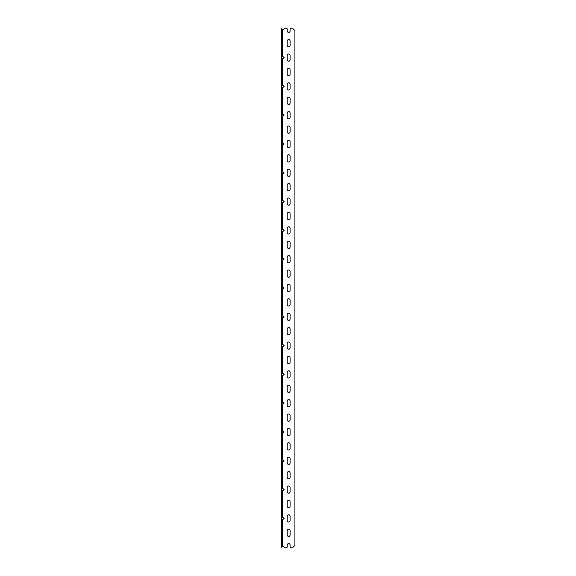 <?xml version="1.0" encoding="UTF-8"?>
<svg xmlns="http://www.w3.org/2000/svg" width="576" height="576" viewBox="0 0 576 576"><rect width="100%" height="100%" fill="white"/><g stroke="black" fill="none" stroke-linecap="round" stroke-linejoin="round"><path stroke-width="0.43" stroke-dasharray="2.88 2.16" d="M281.088 48.6L281.088 37.44L281.088 48.96L281.088 37.44L281.088 48.96L281.635 48.6L281.635 37.8L281.635 48.96L281.088 48.96L281.635 48.96L281.088 48.96L281.635 48.96L281.088 48.96L281.635 48.96L281.635 37.44L281.088 37.44L281.635 37.44L281.635 48.6L281.635 37.44L281.088 37.44L281.635 37.44L281.088 37.44L281.635 37.44L281.635 48.96L281.088 48.96L281.635 48.96L281.635 37.44L281.635 48.6L281.088 48.6M281.088 106.2L281.088 95.04L281.088 106.56L281.088 95.04L281.088 106.56L281.635 106.2L281.635 95.4L281.635 106.56L281.088 106.56L281.635 106.56L281.088 106.56L281.635 106.56L281.088 106.56L281.635 106.56L281.635 95.04L281.088 95.04L281.635 95.04L281.635 106.2L281.635 95.04L281.088 95.04L281.635 95.04L281.088 95.04L281.635 95.04L281.635 106.56L281.088 106.56L281.635 106.56L281.635 95.04L281.635 106.2L281.088 106.2M281.088 163.8L281.088 152.64L281.088 164.16L281.088 152.64L281.088 164.16L281.635 163.8L281.635 153L281.635 164.16L281.088 164.16L281.635 164.16L281.088 164.16L281.635 164.16L281.088 164.16L281.635 164.16L281.635 152.64L281.088 152.64L281.635 152.64L281.635 163.8L281.635 152.64L281.088 152.64L281.635 152.64L281.088 152.64L281.635 152.64L281.635 164.16L281.088 164.16L281.635 164.16L281.635 152.64L281.635 163.8L281.088 163.8M281.088 221.4L281.088 210.24L281.088 221.76L281.088 210.24L281.088 221.76L281.635 221.4L281.635 210.6L281.635 221.76L281.088 221.76L281.635 221.76L281.088 221.76L281.635 221.76L281.088 221.76L281.635 221.76L281.635 210.24L281.088 210.24L281.635 210.24L281.635 221.4L281.635 210.24L281.088 210.24L281.635 210.24L281.088 210.24L281.635 210.24L281.635 221.76L281.088 221.76L281.635 221.76L281.635 210.24L281.635 221.4L281.088 221.4M281.088 279L281.088 267.84L281.088 279.36L281.088 267.84L281.088 279.36L281.635 279L281.635 268.2L281.635 279.36L281.088 279.36L281.635 279.36L281.088 279.36L281.635 279.36L281.088 279.36L281.635 279.36L281.635 267.84L281.088 267.84L281.635 267.84L281.635 279L281.635 267.84L281.088 267.84L281.635 267.84L281.088 267.84L281.635 267.84L281.635 279.36L281.088 279.36L281.635 279.36L281.635 267.84L281.635 279L281.088 279M281.088 336.6L281.088 325.44L281.088 336.96L281.088 325.44L281.088 336.96L281.635 336.6L281.635 325.8L281.635 336.96L281.088 336.96L281.635 336.96L281.088 336.96L281.635 336.96L281.088 336.96L281.635 336.96L281.635 325.44L281.088 325.44L281.635 325.44L281.635 336.6L281.635 325.44L281.088 325.44L281.635 325.44L281.088 325.44L281.635 325.44L281.635 336.96L281.088 336.96L281.635 336.96L281.635 325.44L281.635 336.6L281.088 336.6M281.088 394.2L281.088 383.04L281.088 394.56L281.088 383.04L281.088 394.56L281.635 394.2L281.635 383.4L281.635 394.56L281.088 394.56L281.635 394.56L281.088 394.56L281.635 394.56L281.088 394.56L281.635 394.56L281.635 383.04L281.088 383.04L281.635 383.04L281.635 394.2L281.635 383.04L281.088 383.04L281.635 383.04L281.088 383.04L281.635 383.04L281.635 394.56L281.088 394.56L281.635 394.56L281.635 383.04L281.635 394.2L281.088 394.2M281.088 451.8L281.088 440.64L281.088 452.16L281.088 440.64L281.088 452.16L281.635 451.8L281.635 441L281.635 452.16L281.088 452.16L281.635 452.16L281.088 452.16L281.635 452.16L281.088 452.16L281.635 452.16L281.635 440.64L281.088 440.64L281.635 440.64L281.635 451.8L281.635 440.64L281.088 440.64L281.635 440.64L281.088 440.64L281.635 440.64L281.635 452.16L281.088 452.16L281.635 452.16L281.635 440.64L281.635 451.8L281.088 451.8M281.088 509.4L281.088 498.24L281.088 509.76L281.088 498.24L281.088 509.76L281.635 509.4L281.635 498.6L281.635 509.76L281.088 509.76L281.635 509.76L281.088 509.76L281.635 509.76L281.088 509.76L281.635 509.76L281.635 498.24L281.088 498.24L281.635 498.24L281.635 509.4L281.635 498.24L281.088 498.24L281.635 498.24L281.088 498.24L281.635 498.24L281.635 509.76L281.088 509.76L281.635 509.76L281.635 498.24L281.635 509.4L281.088 509.4M281.088 77.76L281.088 66.24L281.088 77.76L281.088 66.24L281.088 77.76L281.088 66.24L281.088 77.76L281.635 77.76L281.088 77.76L281.635 77.76L281.088 77.76L281.635 77.76L281.635 66.24L281.088 66.24L281.635 66.24L281.088 66.24L281.635 66.24L281.635 77.76L281.088 77.76L281.635 77.76L281.635 66.24L281.088 66.24L281.635 66.24L281.635 77.76L281.088 77.76M281.088 135.36L281.088 123.84L281.088 135.36L281.088 123.84L281.088 135.36L281.088 123.84L281.088 135.36L281.635 135.36L281.088 135.36L281.635 135.36L281.088 135.36L281.635 135.36L281.635 123.84L281.088 123.84L281.635 123.84L281.088 123.84L281.635 123.84L281.635 135.36L281.088 135.36L281.635 135.36L281.635 123.84L281.088 123.84L281.635 123.84L281.635 135.36L281.088 135.36M281.088 192.96L281.088 181.44L281.088 192.96L281.088 181.44L281.088 192.96L281.088 181.44L281.088 192.96L281.635 192.96L281.088 192.96L281.635 192.96L281.088 192.96L281.635 192.96L281.635 181.44L281.088 181.44L281.635 181.44L281.088 181.44L281.635 181.44L281.635 192.96L281.088 192.96L281.635 192.96L281.635 181.44L281.088 181.44L281.635 181.44L281.635 192.96L281.088 192.96M281.088 250.56L281.088 239.04L281.088 250.56L281.088 239.04L281.088 250.56L281.088 239.04L281.088 250.56L281.635 250.56L281.088 250.56L281.635 250.56L281.088 250.56L281.635 250.56L281.635 239.04L281.088 239.04L281.635 239.04L281.088 239.04L281.635 239.04L281.635 250.56L281.088 250.56L281.635 250.56L281.635 239.04L281.088 239.04L281.635 239.04L281.635 250.56L281.088 250.56M281.088 308.16L281.088 296.64L281.088 308.16L281.088 296.64L281.088 308.16L281.088 296.64L281.088 308.16L281.635 308.16L281.088 308.16L281.635 308.16L281.088 308.16L281.635 308.16L281.635 296.64L281.088 296.64L281.635 296.64L281.088 296.64L281.635 296.64L281.635 308.16L281.088 308.16L281.635 308.16L281.635 296.64L281.088 296.64L281.635 296.64L281.635 308.16L281.088 308.16M281.088 365.76L281.088 354.24L281.088 365.76L281.088 354.24L281.088 365.76L281.088 354.24L281.088 365.76L281.635 365.76L281.088 365.76L281.635 365.76L281.088 365.76L281.635 365.76L281.635 354.24L281.088 354.24L281.635 354.24L281.088 354.24L281.635 354.24L281.635 365.76L281.088 365.76L281.635 365.76L281.635 354.24L281.088 354.24L281.635 354.24L281.635 365.76L281.088 365.76M281.088 423.36L281.088 411.84L281.088 423.36L281.088 411.84L281.088 423.36L281.088 411.84L281.088 423.36L281.635 423.36L281.088 423.36L281.635 423.36L281.088 423.36L281.635 423.36L281.635 411.84L281.088 411.84L281.635 411.84L281.088 411.84L281.635 411.84L281.635 423.36L281.088 423.36L281.635 423.36L281.635 411.84L281.088 411.84L281.635 411.84L281.635 423.36L281.088 423.36M281.088 480.96L281.088 469.44L281.088 480.96L281.088 469.44L281.088 480.96L281.088 469.44L281.088 480.96L281.635 480.96L281.088 480.96L281.635 480.96L281.088 480.96L281.635 480.96L281.635 469.44L281.088 469.44L281.635 469.44L281.088 469.44L281.635 469.44L281.635 480.96L281.088 480.96L281.635 480.96L281.635 469.44L281.088 469.44L281.635 469.44L281.635 480.96L281.088 480.96M281.088 538.2L281.088 527.04L281.088 538.56L281.088 527.04L281.088 538.56L281.635 538.2L281.635 527.4L281.635 538.56L281.088 538.56L281.635 538.56L281.088 538.56L281.635 538.56L281.088 538.56L281.635 538.56L281.635 527.04L281.088 527.04L281.635 527.04L281.635 538.2L281.635 527.04L281.088 527.04L281.635 527.04L281.088 527.04L281.635 527.04L281.635 538.56L281.088 538.56L281.635 538.56L281.635 527.04L281.635 538.2L281.088 538.2M281.088 518.4L281.088 547.2L281.088 545.04L281.088 547.2L281.088 545.04L281.088 547.2L281.088 545.04L281.088 547.2L281.635 547.2L281.088 547.2L281.635 547.2L281.635 546.48L283.392 546.48L284.112 547.2L287.215 547.2L287.215 545.04A1.44 1.44 0 0 1 288.655 543.6A1.44 1.44 0 0 1 290.095 545.04L290.095 547.2L293.112 547.2L294.912 545.4L294.912 30.6L293.112 28.8L290.095 28.8L290.095 30.96A1.44 1.44 0 0 1 288.655 32.4A1.44 1.44 0 0 1 287.215 30.96L287.215 28.8L284.112 28.8L283.392 29.52L282.355 29.52L282.355 56.88L281.088 56.88L281.088 59.76L281.088 55.44L281.088 518.4L281.635 518.4L281.088 518.4L281.635 518.4L281.635 516.24L281.088 516.24L281.635 516.24L281.088 516.24L281.635 516.24L281.635 518.4L281.088 518.4L281.635 518.4L281.635 520.56L281.088 520.56L281.635 520.56L281.635 518.4L281.635 520.56L281.088 520.56L281.635 520.56L281.635 518.4L281.088 518.4L281.635 518.4L281.635 516.24L281.635 518.4L281.635 516.24L281.088 516.24L281.635 516.24L281.635 520.56L281.088 520.56L281.635 520.56L281.635 518.4L281.635 519.12L283.392 519.12L284.112 518.4L283.392 517.68L281.088 517.68L281.635 517.68L281.635 518.4M282.355 29.52L281.088 29.52L281.635 29.52L281.635 28.8L281.635 30.96L281.635 28.8L281.635 30.96L281.635 28.8L281.088 28.8L281.635 28.8L281.635 30.96L281.635 28.8L281.088 28.8L281.635 28.8L281.088 28.8L281.635 28.8L281.088 28.8L281.088 56.88L281.635 56.88L281.635 57.6L281.088 57.6L281.635 57.6L281.635 55.44L281.088 55.44L281.635 55.44L281.088 55.44L281.635 55.44L281.635 57.6L281.088 57.6L281.635 57.6L281.635 59.76L281.088 59.76L281.635 59.76L281.635 57.6L281.088 57.6L281.635 57.6L281.635 59.76L281.088 59.76L281.635 59.76L281.635 55.44L281.635 57.6L281.635 55.44L281.088 55.44L281.635 55.44L281.635 57.6L281.088 57.6M281.635 527.04L281.088 527.04L281.635 527.04M281.635 469.8L281.635 480.96L281.635 469.44L281.088 469.44L281.635 469.8M281.635 412.2L281.635 423.36L281.635 411.84L281.088 411.84L281.635 412.2M281.635 354.6L281.635 365.76L281.635 354.24L281.088 354.24L281.635 354.6M281.635 297L281.635 308.16L281.635 296.64L281.088 296.64L281.635 297M281.635 239.4L281.635 250.56L281.635 239.04L281.088 239.04L281.635 239.4M281.635 181.8L281.635 192.96L281.635 181.44L281.088 181.44L281.635 181.8M281.635 124.2L281.635 135.36L281.635 123.84L281.088 123.84L281.635 124.2M281.635 66.6L281.635 77.76L281.635 66.24L281.088 66.24L281.635 66.6M281.635 498.24L281.088 498.24L281.635 498.24M281.635 440.64L281.088 440.64L281.635 440.64M281.635 383.04L281.088 383.04L281.635 383.04M281.635 325.44L281.088 325.44L281.635 325.44M281.635 267.84L281.088 267.84L281.635 267.84M281.635 210.24L281.088 210.24L281.635 210.24M281.635 152.64L281.088 152.64L281.635 152.64M281.635 95.04L281.088 95.04L281.635 95.04M281.635 37.44L281.088 37.44L281.635 37.44M281.088 491.76L281.635 491.76L281.088 491.76L281.635 491.76L281.635 489.6L281.088 489.6L281.635 489.6L281.635 487.44L281.088 487.44L281.635 487.44L281.088 487.44L281.635 487.44L281.635 489.6L281.088 489.6L281.635 489.6L281.635 491.76L281.088 491.76L281.635 491.76L281.635 489.6L281.088 489.6L281.635 489.6L281.635 491.76L281.088 491.76L281.635 491.76L281.635 487.44L281.635 489.6L281.635 487.44L281.088 487.44L281.635 487.44L281.635 489.6L281.088 489.6M281.088 462.96L281.635 462.96L281.088 462.96L281.635 462.96L281.635 460.8L281.088 460.8L281.635 460.8L281.635 458.64L281.088 458.64L281.635 458.64L281.088 458.64L281.635 458.64L281.635 460.8L281.088 460.8L281.635 460.8L281.635 462.96L281.088 462.96L281.635 462.96L281.635 460.8L281.088 460.8L281.635 460.8L281.635 462.96L281.088 462.96L281.635 462.96L281.635 458.64L281.635 460.8L281.635 458.64L281.088 458.64L281.635 458.64L281.635 460.8L281.088 460.8M281.088 434.16L281.635 434.16L281.088 434.16L281.635 434.16L281.635 432L281.088 432L281.635 432L281.635 429.84L281.088 429.84L281.635 429.84L281.088 429.84L281.635 429.84L281.635 432L281.088 432L281.635 432L281.635 434.16L281.088 434.16L281.635 434.16L281.635 432L281.088 432L281.635 432L281.635 434.16L281.088 434.16L281.635 434.16L281.635 429.84L281.635 432L281.635 429.84L281.088 429.84L281.635 429.84L281.635 432L281.088 432M281.088 405.36L281.635 405.36L281.088 405.36L281.635 405.36L281.635 403.2L281.088 403.2L281.635 403.2L281.635 401.04L281.088 401.04L281.635 401.04L281.088 401.04L281.635 401.04L281.635 403.2L281.088 403.2L281.635 403.2L281.635 405.36L281.088 405.36L281.635 405.36L281.635 403.2L281.088 403.2L281.635 403.2L281.635 405.36L281.088 405.36L281.635 405.36L281.635 401.04L281.635 403.2L281.635 401.04L281.088 401.04L281.635 401.04L281.635 403.2L281.088 403.2M281.088 376.56L281.635 376.56L281.088 376.56L281.635 376.56L281.635 374.4L281.088 374.4L281.635 374.4L281.635 372.24L281.088 372.24L281.635 372.24L281.088 372.24L281.635 372.24L281.635 374.4L281.088 374.4L281.635 374.4L281.635 376.56L281.088 376.56L281.635 376.56L281.635 374.4L281.088 374.4L281.635 374.4L281.635 376.56L281.088 376.56L281.635 376.56L281.635 372.24L281.635 374.4L281.635 372.24L281.088 372.24L281.635 372.24L281.635 374.4L281.088 374.4M281.088 347.76L281.635 347.76L281.088 347.76L281.635 347.76L281.635 345.6L281.088 345.6L281.635 345.6L281.635 343.44L281.088 343.44L281.635 343.44L281.088 343.44L281.635 343.44L281.635 345.6L281.088 345.6L281.635 345.6L281.635 347.76L281.088 347.76L281.635 347.76L281.635 345.6L281.088 345.6L281.635 345.6L281.635 347.76L281.088 347.76L281.635 347.76L281.635 343.44L281.635 345.6L281.635 343.44L281.088 343.44L281.635 343.44L281.635 345.6L281.088 345.6M281.088 318.96L281.635 318.96L281.088 318.96L281.635 318.96L281.635 316.8L281.088 316.8L281.635 316.8L281.635 314.64L281.088 314.64L281.635 314.64L281.088 314.64L281.635 314.64L281.635 316.8L281.088 316.8L281.635 316.8L281.635 318.96L281.088 318.96L281.635 318.96L281.635 316.8L281.088 316.8L281.635 316.8L281.635 318.96L281.088 318.96L281.635 318.96L281.635 314.64L281.635 316.8L281.635 314.64L281.088 314.64L281.635 314.64L281.635 316.8L281.088 316.8M281.088 290.16L281.635 290.16L281.088 290.16L281.635 290.16L281.635 288L281.088 288L281.635 288L281.635 285.84L281.088 285.84L281.635 285.84L281.088 285.84L281.635 285.84L281.635 288L281.088 288L281.635 288L281.635 290.16L281.088 290.16L281.635 290.16L281.635 288L281.088 288L281.635 288L281.635 290.16L281.088 290.16L281.635 290.16L281.635 285.84L281.635 288L281.635 285.84L281.088 285.84L281.635 285.84L281.635 288L281.088 288M281.088 261.36L281.635 261.36L281.088 261.36L281.635 261.36L281.635 259.2L281.088 259.2L281.635 259.2L281.635 257.04L281.088 257.04L281.635 257.04L281.088 257.04L281.635 257.04L281.635 259.2L281.088 259.2L281.635 259.2L281.635 261.36L281.088 261.36L281.635 261.36L281.635 259.2L281.088 259.2L281.635 259.2L281.635 261.36L281.088 261.36L281.635 261.36L281.635 257.04L281.635 259.2L281.635 257.04L281.088 257.04L281.635 257.04L281.635 259.2L281.088 259.2M281.088 232.56L281.635 232.56L281.088 232.56L281.635 232.56L281.635 230.4L281.088 230.4L281.635 230.4L281.635 228.24L281.088 228.24L281.635 228.24L281.088 228.24L281.635 228.24L281.635 230.4L281.088 230.4L281.635 230.4L281.635 232.56L281.088 232.56L281.635 232.56L281.635 230.4L281.088 230.4L281.635 230.4L281.635 232.56L281.088 232.56L281.635 232.56L281.635 228.24L281.635 230.4L281.635 228.24L281.088 228.24L281.635 228.24L281.635 230.4L281.088 230.4M281.088 203.76L281.635 203.76L281.088 203.76L281.635 203.76L281.635 201.6L281.088 201.6L281.635 201.6L281.635 199.44L281.088 199.44L281.635 199.44L281.088 199.44L281.635 199.44L281.635 201.6L281.088 201.6L281.635 201.6L281.635 203.76L281.088 203.76L281.635 203.76L281.635 201.6L281.088 201.6L281.635 201.6L281.635 203.76L281.088 203.76L281.635 203.76L281.635 199.44L281.635 201.6L281.635 199.44L281.088 199.44L281.635 199.44L281.635 201.6L281.088 201.6M281.088 174.96L281.635 174.96L281.088 174.96L281.635 174.96L281.635 172.8L281.088 172.8L281.635 172.8L281.635 170.64L281.088 170.64L281.635 170.64L281.088 170.64L281.635 170.64L281.635 172.8L281.088 172.8L281.635 172.8L281.635 174.96L281.088 174.96L281.635 174.96L281.635 172.8L281.088 172.8L281.635 172.8L281.635 174.96L281.088 174.96L281.635 174.96L281.635 170.64L281.635 172.8L281.635 170.64L281.088 170.64L281.635 170.64L281.635 172.8L281.088 172.8M281.088 146.16L281.635 146.16L281.088 146.16L281.635 146.16L281.635 144L281.088 144L281.635 144L281.635 141.84L281.088 141.84L281.635 141.84L281.088 141.84L281.635 141.84L281.635 144L281.088 144L281.635 144L281.635 146.16L281.088 146.16L281.635 146.16L281.635 144L281.088 144L281.635 144L281.635 146.16L281.088 146.16L281.635 146.16L281.635 141.84L281.635 144L281.635 141.84L281.088 141.84L281.635 141.84L281.635 144L281.088 144M281.088 117.36L281.635 117.36L281.088 117.36L281.635 117.36L281.635 115.2L281.088 115.2L281.635 115.2L281.635 113.04L281.088 113.04L281.635 113.04L281.088 113.04L281.635 113.04L281.635 115.2L281.088 115.2L281.635 115.2L281.635 117.36L281.088 117.36L281.635 117.36L281.635 115.2L281.088 115.2L281.635 115.2L281.635 117.36L281.088 117.36L281.635 117.36L281.635 113.04L281.635 115.2L281.635 113.04L281.088 113.04L281.635 113.04L281.635 115.2L281.088 115.2M281.088 88.56L281.635 88.56L281.088 88.56L281.635 88.56L281.635 86.4L281.088 86.4L281.635 86.4L281.635 84.24L281.088 84.24L281.635 84.24L281.088 84.24L281.635 84.24L281.635 86.4L281.088 86.4L281.635 86.4L281.635 88.56L281.088 88.56L281.635 88.56L281.635 86.4L281.088 86.4L281.635 86.4L281.635 88.56L281.088 88.56L281.635 88.56L281.635 84.24L281.635 86.4L281.635 84.24L281.088 84.24L281.635 84.24L281.635 86.4L281.088 86.4M281.635 489.6L281.635 490.32L283.392 490.32L284.112 489.6L283.392 488.88L281.088 488.88L281.635 488.88L281.635 491.76M281.635 460.8L281.635 461.52L283.392 461.52L284.112 460.8L283.392 460.08L281.088 460.08L281.635 460.08L281.635 462.96M281.635 432L281.635 432.72L283.392 432.72L284.112 432L283.392 431.28L281.088 431.28L281.635 431.28L281.635 434.16M281.635 403.2L281.635 403.92L283.392 403.92L284.112 403.2L283.392 402.48L281.088 402.48L281.635 402.48L281.635 405.36M281.635 374.4L281.635 375.12L283.392 375.12L284.112 374.4L283.392 373.68L281.088 373.68L281.635 373.68L281.635 376.56M281.635 345.6L281.635 346.32L283.392 346.32L284.112 345.6L283.392 344.88L281.088 344.88L281.635 344.88L281.635 347.76M281.635 316.8L281.635 317.52L283.392 317.52L284.112 316.8L283.392 316.08L281.088 316.08L281.635 316.08L281.635 318.96M281.635 288L281.635 288.72L283.392 288.72L284.112 288L283.392 287.28L281.088 287.28L281.635 287.28L281.635 290.16M281.635 259.2L281.635 259.92L283.392 259.92L284.112 259.2L283.392 258.48L281.088 258.48L281.635 258.48L281.635 261.36M281.635 230.4L281.635 231.12L283.392 231.12L284.112 230.4L283.392 229.68L281.088 229.68L281.635 229.68L281.635 232.56M281.635 201.6L281.635 202.32L283.392 202.32L284.112 201.6L283.392 200.88L281.088 200.88L281.635 200.88L281.635 203.76M281.635 172.8L281.635 173.52L283.392 173.52L284.112 172.8L283.392 172.08L281.088 172.08L281.635 172.08L281.635 174.96M281.635 144L281.635 144.72L283.392 144.72L284.112 144L283.392 143.28L281.088 143.28L281.635 143.28L281.635 146.16M281.635 115.2L281.635 115.92L283.392 115.92L284.112 115.2L283.392 114.48L281.088 114.48L281.635 114.48L281.635 117.36M281.635 86.4L281.635 87.12L283.392 87.12L284.112 86.4L283.392 85.68L281.088 85.68L281.635 85.68L281.635 88.56M281.635 57.6L281.635 59.76L281.088 59.76L281.635 59.76L281.635 57.6L281.635 58.32L281.088 58.32L283.392 58.32L284.112 57.6L283.392 56.88L282.355 56.88M281.088 545.04L281.635 545.04L281.088 545.04L281.635 545.04L281.635 547.2L281.635 545.04L281.088 545.04L281.635 545.04L281.635 547.2L281.088 547.2L281.635 547.2L281.635 545.04L281.088 545.04L281.635 545.04L281.635 547.2L281.088 547.2L281.635 547.2L281.635 545.04M281.635 30.96L281.088 30.96M281.635 55.44L281.088 55.44M281.635 59.76L281.088 59.76M281.635 84.24L281.088 84.24M281.635 113.04L281.088 113.04M281.635 141.84L281.088 141.84M281.635 170.64L281.088 170.64M281.635 199.44L281.088 199.44M281.635 228.24L281.088 228.24M281.635 257.04L281.088 257.04M281.635 285.84L281.088 285.84M281.635 314.64L281.088 314.64M281.635 343.44L281.088 343.44M281.635 372.24L281.088 372.24M281.635 401.04L281.088 401.04M281.635 429.84L281.088 429.84M281.635 458.64L281.088 458.64M281.635 487.44L281.088 487.44M281.635 516.24L281.088 516.24M281.635 520.56L281.088 520.56M281.635 546.48L281.635 519.12M281.635 517.68L281.635 490.32M281.635 488.88L281.635 461.52M281.635 460.08L281.635 432.72M281.635 431.28L281.635 403.92M281.635 402.48L281.635 375.12M281.635 373.68L281.635 346.32M281.635 344.88L281.635 317.52M281.635 316.08L281.635 288.72M281.635 287.28L281.635 259.92M281.635 258.48L281.635 231.12M281.635 229.68L281.635 202.32M281.635 200.88L281.635 173.52M281.635 172.08L281.635 144.72M281.635 143.28L281.635 115.92M281.635 114.48L281.635 87.12M281.635 85.68L281.635 58.32M281.635 56.88L281.635 29.52M287.215 41.04L287.215 45.36A1.44 1.44 0 0 0 288.655 46.8A1.44 1.44 0 0 0 290.095 45.36L290.095 41.04A1.44 1.44 0 0 0 288.655 39.6A1.44 1.44 0 0 0 287.215 41.04M287.215 69.84L287.215 74.16A1.44 1.44 0 0 0 288.655 75.6A1.44 1.44 0 0 0 290.095 74.16L290.095 69.84A1.44 1.44 0 0 0 288.655 68.4A1.44 1.44 0 0 0 287.215 69.84M287.215 98.64L287.215 102.96A1.44 1.44 0 0 0 288.655 104.4A1.44 1.44 0 0 0 290.095 102.96L290.095 98.64A1.44 1.44 0 0 0 288.655 97.2A1.44 1.44 0 0 0 287.215 98.64M287.215 127.44L287.215 131.76A1.44 1.44 0 0 0 288.655 133.2A1.44 1.44 0 0 0 290.095 131.76L290.095 127.44A1.44 1.44 0 0 0 288.655 126A1.44 1.44 0 0 0 287.215 127.44M287.215 156.24L287.215 160.56A1.44 1.44 0 0 0 288.655 162A1.44 1.44 0 0 0 290.095 160.56L290.095 156.24A1.44 1.44 0 0 0 288.655 154.8A1.44 1.44 0 0 0 287.215 156.24M287.215 185.04L287.215 189.36A1.44 1.44 0 0 0 288.655 190.8A1.44 1.44 0 0 0 290.095 189.36L290.095 185.04A1.44 1.44 0 0 0 288.655 183.6A1.44 1.44 0 0 0 287.215 185.04M287.215 213.84L287.215 218.16A1.44 1.44 0 0 0 288.655 219.6A1.44 1.44 0 0 0 290.095 218.16L290.095 213.84A1.44 1.44 0 0 0 288.655 212.4A1.44 1.44 0 0 0 287.215 213.84M287.215 242.64L287.215 246.96A1.44 1.44 0 0 0 288.655 248.4A1.44 1.44 0 0 0 290.095 246.96L290.095 242.64A1.44 1.44 0 0 0 288.655 241.2A1.44 1.44 0 0 0 287.215 242.64M287.215 271.44L287.215 275.76A1.44 1.44 0 0 0 288.655 277.2A1.44 1.44 0 0 0 290.095 275.76L290.095 271.44A1.44 1.44 0 0 0 288.655 270A1.44 1.44 0 0 0 287.215 271.44M287.215 300.24L287.215 304.56A1.44 1.44 0 0 0 288.655 306A1.44 1.44 0 0 0 290.095 304.56L290.095 300.24A1.44 1.44 0 0 0 288.655 298.8A1.44 1.44 0 0 0 287.215 300.24M287.215 329.04L287.215 333.36A1.44 1.44 0 0 0 288.655 334.8A1.44 1.44 0 0 0 290.095 333.36L290.095 329.04A1.44 1.44 0 0 0 288.655 327.6A1.44 1.44 0 0 0 287.215 329.04M287.215 357.84L287.215 362.16A1.44 1.44 0 0 0 288.655 363.6A1.44 1.44 0 0 0 290.095 362.16L290.095 357.84A1.44 1.44 0 0 0 288.655 356.4A1.44 1.44 0 0 0 287.215 357.84M287.215 386.64L287.215 390.96A1.44 1.44 0 0 0 288.655 392.4A1.44 1.44 0 0 0 290.095 390.96L290.095 386.64A1.44 1.44 0 0 0 288.655 385.2A1.44 1.44 0 0 0 287.215 386.64M287.215 415.44L287.215 419.76A1.44 1.44 0 0 0 288.655 421.2A1.44 1.44 0 0 0 290.095 419.76L290.095 415.44A1.44 1.44 0 0 0 288.655 414A1.44 1.44 0 0 0 287.215 415.44M287.215 444.24L287.215 448.56A1.44 1.44 0 0 0 288.655 450A1.44 1.44 0 0 0 290.095 448.56L290.095 444.24A1.44 1.44 0 0 0 288.655 442.8A1.44 1.44 0 0 0 287.215 444.24M287.215 473.04L287.215 477.36A1.44 1.44 0 0 0 288.655 478.8A1.44 1.44 0 0 0 290.095 477.36L290.095 473.04A1.44 1.44 0 0 0 288.655 471.6A1.44 1.44 0 0 0 287.215 473.04M287.215 501.84L287.215 506.16A1.44 1.44 0 0 0 288.655 507.6A1.44 1.44 0 0 0 290.095 506.16L290.095 501.84A1.44 1.44 0 0 0 288.655 500.4A1.44 1.44 0 0 0 287.215 501.84M287.215 530.64L287.215 534.96A1.44 1.44 0 0 0 288.655 536.4A1.44 1.44 0 0 0 290.095 534.96L290.095 530.64A1.44 1.44 0 0 0 288.655 529.2A1.44 1.44 0 0 0 287.215 530.64M287.215 516.24L287.215 520.56A1.44 1.44 0 0 0 288.655 522A1.44 1.44 0 0 0 290.095 520.56L290.095 516.24A1.44 1.44 0 0 0 288.655 514.8A1.44 1.44 0 0 0 287.215 516.24M287.215 487.44L287.215 491.76A1.44 1.44 0 0 0 288.655 493.2A1.44 1.44 0 0 0 290.095 491.76L290.095 487.44A1.44 1.44 0 0 0 288.655 486A1.44 1.44 0 0 0 287.215 487.44M287.215 458.64L287.215 462.96A1.44 1.44 0 0 0 288.655 464.4A1.44 1.44 0 0 0 290.095 462.96L290.095 458.64A1.44 1.44 0 0 0 288.655 457.2A1.44 1.44 0 0 0 287.215 458.64M287.215 429.84L287.215 434.16A1.44 1.44 0 0 0 288.655 435.6A1.44 1.44 0 0 0 290.095 434.16L290.095 429.84A1.44 1.44 0 0 0 288.655 428.4A1.44 1.44 0 0 0 287.215 429.84M287.215 401.04L287.215 405.36A1.44 1.44 0 0 0 288.655 406.8A1.44 1.44 0 0 0 290.095 405.36L290.095 401.04A1.44 1.44 0 0 0 288.655 399.6A1.44 1.44 0 0 0 287.215 401.04M287.215 372.24L287.215 376.56A1.44 1.44 0 0 0 288.655 378A1.44 1.44 0 0 0 290.095 376.56L290.095 372.24A1.44 1.44 0 0 0 288.655 370.8A1.44 1.44 0 0 0 287.215 372.24M287.215 343.44L287.215 347.76A1.44 1.44 0 0 0 288.655 349.2A1.44 1.44 0 0 0 290.095 347.76L290.095 343.44A1.44 1.44 0 0 0 288.655 342A1.44 1.44 0 0 0 287.215 343.44M287.215 314.64L287.215 318.96A1.44 1.44 0 0 0 288.655 320.4A1.44 1.44 0 0 0 290.095 318.96L290.095 314.64A1.44 1.44 0 0 0 288.655 313.2A1.44 1.44 0 0 0 287.215 314.64M287.215 285.84L287.215 290.16A1.44 1.44 0 0 0 288.655 291.6A1.44 1.44 0 0 0 290.095 290.16L290.095 285.84A1.44 1.44 0 0 0 288.655 284.4A1.44 1.44 0 0 0 287.215 285.84M287.215 257.04L287.215 261.36A1.44 1.44 0 0 0 288.655 262.8A1.44 1.44 0 0 0 290.095 261.36L290.095 257.04A1.44 1.44 0 0 0 288.655 255.6A1.44 1.44 0 0 0 287.215 257.04M287.215 228.24L287.215 232.56A1.44 1.44 0 0 0 288.655 234A1.44 1.44 0 0 0 290.095 232.56L290.095 228.24A1.44 1.44 0 0 0 288.655 226.8A1.44 1.44 0 0 0 287.215 228.24M287.215 199.44L287.215 203.76A1.44 1.44 0 0 0 288.655 205.2A1.44 1.44 0 0 0 290.095 203.76L290.095 199.44A1.44 1.44 0 0 0 288.655 198A1.44 1.44 0 0 0 287.215 199.44M287.215 170.64L287.215 174.96A1.44 1.44 0 0 0 288.655 176.4A1.44 1.44 0 0 0 290.095 174.96L290.095 170.64A1.44 1.44 0 0 0 288.655 169.2A1.44 1.44 0 0 0 287.215 170.64M287.215 141.84L287.215 146.16A1.44 1.44 0 0 0 288.655 147.6A1.44 1.44 0 0 0 290.095 146.16L290.095 141.84A1.44 1.44 0 0 0 288.655 140.4A1.44 1.44 0 0 0 287.215 141.84M287.215 113.04L287.215 117.36A1.44 1.44 0 0 0 288.655 118.8A1.44 1.44 0 0 0 290.095 117.36L290.095 113.04A1.44 1.44 0 0 0 288.655 111.6A1.44 1.44 0 0 0 287.215 113.04M287.215 84.24L287.215 88.56A1.44 1.44 0 0 0 288.655 90A1.44 1.44 0 0 0 290.095 88.56L290.095 84.24A1.44 1.44 0 0 0 288.655 82.8A1.44 1.44 0 0 0 287.215 84.24M287.215 55.44L287.215 59.76A1.44 1.44 0 0 0 288.655 61.2A1.44 1.44 0 0 0 290.095 59.76L290.095 55.44A1.44 1.44 0 0 0 288.655 54A1.44 1.44 0 0 0 287.215 55.44M281.088 37.8L281.635 37.8L281.088 37.8M281.088 95.4L281.635 95.4L281.088 95.4M281.088 153L281.635 153L281.088 153M281.088 210.6L281.635 210.6L281.088 210.6M281.088 268.2L281.635 268.2L281.088 268.2M281.088 325.8L281.635 325.8L281.088 325.8M281.088 383.4L281.635 383.4L281.088 383.4M281.088 441L281.635 441L281.088 441M281.088 498.6L281.635 498.6L281.088 498.6M281.635 77.4L281.088 77.4L281.635 77.4M281.635 135L281.088 135L281.635 135M281.635 192.6L281.088 192.6L281.635 192.6M281.635 250.2L281.088 250.2L281.635 250.2M281.635 307.8L281.088 307.8L281.635 307.8M281.635 365.4L281.088 365.4L281.635 365.4M281.635 423L281.088 423L281.635 423M281.635 480.6L281.088 480.6L281.635 480.6M281.088 527.4L281.635 527.4L281.088 527.4M282.355 519.12L282.355 546.48M282.355 490.32L282.355 517.68M282.355 461.52L282.355 488.88M282.355 432.72L282.355 460.08M282.355 403.92L282.355 431.28M282.355 375.12L282.355 402.48M282.355 346.32L282.355 373.68M282.355 317.52L282.355 344.88M282.355 288.72L282.355 316.08M282.355 259.92L282.355 287.28M282.355 231.12L282.355 258.48M282.355 202.32L282.355 229.68M282.355 173.52L282.355 200.88M282.355 144.72L282.355 172.08M282.355 115.92L282.355 143.28M282.355 87.12L282.355 114.48M282.355 58.32L282.355 85.68"/><path stroke-width="0.86" d="M281.088 543.6L281.635 543.6L281.635 547.2L281.088 547.2L281.088 28.8L281.635 28.8L281.635 30.24L281.088 30.24M281.635 546.48L283.392 546.48L284.112 547.2L287.215 547.2L287.215 545.04A1.44 1.44 0 0 1 288.655 543.6A1.44 1.44 0 0 1 290.095 545.04L290.095 547.2L293.112 547.2L294.912 545.4L294.912 30.6L293.112 28.8L290.095 28.8L290.095 30.96A1.44 1.44 0 0 1 288.655 32.4A1.44 1.44 0 0 1 287.215 30.96L287.215 28.8L284.112 28.8L283.392 29.52L282.355 29.52L282.355 56.88L281.635 56.88M281.635 519.12L283.392 519.12L284.112 518.4L283.392 517.68L281.635 517.68M281.635 490.32L283.392 490.32L284.112 489.6L283.392 488.88L281.635 488.88M281.635 461.52L283.392 461.52L284.112 460.8L283.392 460.08L281.635 460.08M281.635 432.72L283.392 432.72L284.112 432L283.392 431.28L281.635 431.28M281.635 403.92L283.392 403.92L284.112 403.2L283.392 402.48L281.635 402.48M281.635 375.12L283.392 375.12L284.112 374.4L283.392 373.68L281.635 373.68M281.635 346.32L283.392 346.32L284.112 345.6L283.392 344.88L281.635 344.88M281.635 317.52L283.392 317.52L284.112 316.8L283.392 316.08L281.635 316.08M281.635 288.72L283.392 288.72L284.112 288L283.392 287.28L281.635 287.28M281.635 259.92L283.392 259.92L284.112 259.2L283.392 258.48L281.635 258.48M281.635 231.12L283.392 231.12L284.112 230.4L283.392 229.68L281.635 229.68M281.635 202.32L283.392 202.32L284.112 201.6L283.392 200.88L281.635 200.88M281.635 173.52L283.392 173.52L284.112 172.8L283.392 172.08L281.635 172.08M281.635 144.72L283.392 144.72L284.112 144L283.392 143.28L281.635 143.28M281.635 115.92L283.392 115.92L284.112 115.2L283.392 114.48L281.635 114.48M281.635 87.12L283.392 87.12L284.112 86.4L283.392 85.68L281.635 85.68M281.635 58.32L283.392 58.32L284.112 57.6L283.392 56.88L282.355 56.88M281.635 29.52L282.355 29.52M281.635 30.24L281.635 30.96L281.088 30.96M281.635 30.96L281.635 32.4L281.088 32.4M281.088 54L281.635 54L281.635 32.4M281.635 54L281.635 55.44L281.088 55.44M281.635 55.44L281.635 56.16L281.088 56.16M281.635 56.16L281.635 57.6L281.088 57.6M281.635 57.6L281.635 59.04L281.088 59.04M281.635 59.04L281.635 59.76L281.088 59.76M281.635 59.76L281.635 61.2L281.088 61.2M281.088 82.8L281.635 82.8L281.635 61.2M281.635 82.8L281.635 84.24L281.088 84.24M281.635 84.24L281.635 84.96L281.088 84.96M281.635 84.96L281.635 86.4L281.088 86.4M281.635 86.4L281.635 87.84L281.088 87.84M281.635 87.84L281.635 88.56L281.088 88.56M281.635 88.56L281.635 90L281.088 90M281.088 111.6L281.635 111.6L281.635 90M281.635 111.6L281.635 113.04L281.088 113.04M281.635 113.04L281.635 113.76L281.088 113.76M281.635 113.76L281.635 115.2L281.088 115.2M281.635 115.2L281.635 116.64L281.088 116.64M281.635 116.64L281.635 117.36L281.088 117.36M281.635 117.36L281.635 118.8L281.088 118.8M281.088 140.4L281.635 140.4L281.635 118.8M281.635 140.4L281.635 141.84L281.088 141.84M281.635 141.84L281.635 142.56L281.088 142.56M281.635 142.56L281.635 144L281.088 144M281.635 144L281.635 145.44L281.088 145.44M281.635 145.44L281.635 146.16L281.088 146.16M281.635 146.16L281.635 147.6L281.088 147.6M281.088 169.2L281.635 169.2L281.635 147.6M281.635 169.2L281.635 170.64L281.088 170.64M281.635 170.64L281.635 171.36L281.088 171.36M281.635 171.36L281.635 172.8L281.088 172.8M281.635 172.8L281.635 174.24L281.088 174.24M281.635 174.24L281.635 174.96L281.088 174.96M281.635 174.96L281.635 176.4L281.088 176.4M281.088 198L281.635 198L281.635 176.4M281.635 198L281.635 199.44L281.088 199.44M281.635 199.44L281.635 200.16L281.088 200.16M281.635 200.16L281.635 201.6L281.088 201.6M281.635 201.6L281.635 203.04L281.088 203.04M281.635 203.04L281.635 203.76L281.088 203.76M281.635 203.76L281.635 205.2L281.088 205.2M281.088 226.8L281.635 226.8L281.635 205.2M281.635 226.8L281.635 228.24L281.088 228.24M281.635 228.24L281.635 228.96L281.088 228.96M281.635 228.96L281.635 230.4L281.088 230.4M281.635 230.4L281.635 231.84L281.088 231.84M281.635 231.84L281.635 232.56L281.088 232.56M281.635 232.56L281.635 234L281.088 234M281.088 255.6L281.635 255.6L281.635 234M281.635 255.6L281.635 257.04L281.088 257.04M281.635 257.04L281.635 257.76L281.088 257.76M281.635 257.76L281.635 259.2L281.088 259.2M281.635 259.2L281.635 260.64L281.088 260.64M281.635 260.64L281.635 261.36L281.088 261.36M281.635 261.36L281.635 262.8L281.088 262.8M281.088 284.4L281.635 284.4L281.635 262.8M281.635 284.4L281.635 285.84L281.088 285.84M281.635 285.84L281.635 286.56L281.088 286.56M281.635 286.56L281.635 288L281.088 288M281.635 288L281.635 289.44L281.088 289.44M281.635 289.44L281.635 290.16L281.088 290.16M281.635 290.16L281.635 291.6L281.088 291.6M281.088 313.2L281.635 313.2L281.635 291.6M281.635 313.2L281.635 314.64L281.088 314.64M281.635 314.64L281.635 315.36L281.088 315.36M281.635 315.36L281.635 316.8L281.088 316.8M281.635 316.8L281.635 318.24L281.088 318.24M281.635 318.24L281.635 318.96L281.088 318.96M281.635 318.96L281.635 320.4L281.088 320.4M281.088 342L281.635 342L281.635 320.4M281.635 342L281.635 343.44L281.088 343.44M281.635 343.44L281.635 344.16L281.088 344.16M281.635 344.16L281.635 345.6L281.088 345.6M281.635 345.6L281.635 347.04L281.088 347.04M281.635 347.04L281.635 347.76L281.088 347.76M281.635 347.76L281.635 349.2L281.088 349.2M281.088 370.8L281.635 370.8L281.635 349.2M281.635 370.8L281.635 372.24L281.088 372.24M281.635 372.24L281.635 372.96L281.088 372.96M281.635 372.96L281.635 374.4L281.088 374.4M281.635 374.4L281.635 375.84L281.088 375.84M281.635 375.84L281.635 376.56L281.088 376.56M281.635 376.56L281.635 378L281.088 378M281.088 399.6L281.635 399.6L281.635 378M281.635 399.6L281.635 401.04L281.088 401.04M281.635 401.04L281.635 401.76L281.088 401.76M281.635 401.76L281.635 403.2L281.088 403.2M281.635 403.2L281.635 404.64L281.088 404.64M281.635 404.64L281.635 405.36L281.088 405.36M281.635 405.36L281.635 406.8L281.088 406.8M281.088 428.4L281.635 428.4L281.635 406.8M281.635 428.4L281.635 429.84L281.088 429.84M281.635 429.84L281.635 430.56L281.088 430.56M281.635 430.56L281.635 432L281.088 432M281.635 432L281.635 433.44L281.088 433.44M281.635 433.44L281.635 434.16L281.088 434.16M281.635 434.16L281.635 435.6L281.088 435.6M281.088 457.2L281.635 457.2L281.635 435.6M281.635 457.2L281.635 458.64L281.088 458.64M281.635 458.64L281.635 459.36L281.088 459.36M281.635 459.36L281.635 460.8L281.088 460.8M281.635 460.8L281.635 462.24L281.088 462.24M281.635 462.24L281.635 462.96L281.088 462.96M281.635 462.96L281.635 464.4L281.088 464.4M281.088 486L281.635 486L281.635 464.4M281.635 486L281.635 487.44L281.088 487.44M281.635 487.44L281.635 488.16L281.088 488.16M281.635 488.16L281.635 489.6L281.088 489.6M281.635 489.6L281.635 491.04L281.088 491.04M281.635 491.04L281.635 491.76L281.088 491.76M281.635 491.76L281.635 493.2L281.088 493.2M281.088 514.8L281.635 514.8L281.635 493.2M281.635 514.8L281.635 516.24L281.088 516.24M281.635 516.24L281.635 516.96L281.088 516.96M281.635 516.96L281.635 518.4L281.088 518.4M281.635 518.4L281.635 519.84L281.088 519.84M281.635 519.84L281.635 520.56L281.088 520.56M281.635 520.56L281.635 522L281.088 522M281.635 543.6L281.635 522M281.635 545.04L281.088 545.04M281.635 545.76L281.088 545.76M290.095 45.36A1.44 1.44 0 0 1 288.655 46.8A1.44 1.44 0 0 1 287.215 45.36L287.215 41.04A1.44 1.44 0 0 1 288.655 39.6A1.44 1.44 0 0 1 290.095 41.04L290.095 45.36M290.095 74.16A1.44 1.44 0 0 1 288.655 75.6A1.44 1.44 0 0 1 287.215 74.16L287.215 69.84A1.44 1.44 0 0 1 288.655 68.4A1.44 1.44 0 0 1 290.095 69.84L290.095 74.16M290.095 102.96A1.44 1.44 0 0 1 288.655 104.4A1.44 1.44 0 0 1 287.215 102.96L287.215 98.64A1.44 1.44 0 0 1 288.655 97.2A1.44 1.44 0 0 1 290.095 98.64L290.095 102.96M290.095 131.76A1.44 1.44 0 0 1 288.655 133.2A1.44 1.44 0 0 1 287.215 131.76L287.215 127.44A1.44 1.44 0 0 1 288.655 126A1.44 1.44 0 0 1 290.095 127.44L290.095 131.76M290.095 160.56A1.44 1.44 0 0 1 288.655 162A1.44 1.44 0 0 1 287.215 160.56L287.215 156.24A1.44 1.44 0 0 1 288.655 154.8A1.44 1.44 0 0 1 290.095 156.24L290.095 160.56M290.095 189.36A1.44 1.44 0 0 1 288.655 190.8A1.44 1.44 0 0 1 287.215 189.36L287.215 185.04A1.44 1.44 0 0 1 288.655 183.6A1.44 1.44 0 0 1 290.095 185.04L290.095 189.36M290.095 218.16A1.44 1.44 0 0 1 288.655 219.6A1.44 1.44 0 0 1 287.215 218.16L287.215 213.84A1.44 1.44 0 0 1 288.655 212.4A1.44 1.44 0 0 1 290.095 213.84L290.095 218.16M290.095 246.96A1.44 1.44 0 0 1 288.655 248.4A1.44 1.44 0 0 1 287.215 246.96L287.215 242.64A1.44 1.44 0 0 1 288.655 241.2A1.44 1.44 0 0 1 290.095 242.64L290.095 246.96M290.095 275.76A1.44 1.44 0 0 1 288.655 277.2A1.44 1.44 0 0 1 287.215 275.76L287.215 271.44A1.44 1.44 0 0 1 288.655 270A1.44 1.44 0 0 1 290.095 271.44L290.095 275.76M290.095 304.56A1.44 1.44 0 0 1 288.655 306A1.44 1.44 0 0 1 287.215 304.56L287.215 300.24A1.44 1.44 0 0 1 288.655 298.8A1.44 1.44 0 0 1 290.095 300.24L290.095 304.56M290.095 333.36A1.44 1.44 0 0 1 288.655 334.8A1.44 1.44 0 0 1 287.215 333.36L287.215 329.04A1.44 1.44 0 0 1 288.655 327.6A1.44 1.44 0 0 1 290.095 329.04L290.095 333.36M290.095 362.16A1.44 1.44 0 0 1 288.655 363.6A1.44 1.44 0 0 1 287.215 362.16L287.215 357.84A1.44 1.44 0 0 1 288.655 356.4A1.44 1.44 0 0 1 290.095 357.84L290.095 362.16M290.095 390.96A1.44 1.44 0 0 1 288.655 392.4A1.44 1.44 0 0 1 287.215 390.96L287.215 386.64A1.44 1.44 0 0 1 288.655 385.2A1.44 1.44 0 0 1 290.095 386.64L290.095 390.96M290.095 419.76A1.44 1.44 0 0 1 288.655 421.2A1.44 1.44 0 0 1 287.215 419.76L287.215 415.44A1.44 1.44 0 0 1 288.655 414A1.44 1.44 0 0 1 290.095 415.44L290.095 419.76M290.095 448.56A1.44 1.44 0 0 1 288.655 450A1.44 1.44 0 0 1 287.215 448.56L287.215 444.24A1.44 1.44 0 0 1 288.655 442.8A1.44 1.44 0 0 1 290.095 444.24L290.095 448.56M290.095 477.36A1.44 1.44 0 0 1 288.655 478.8A1.44 1.44 0 0 1 287.215 477.36L287.215 473.04A1.44 1.44 0 0 1 288.655 471.6A1.44 1.44 0 0 1 290.095 473.04L290.095 477.36M290.095 506.16A1.44 1.44 0 0 1 288.655 507.6A1.44 1.44 0 0 1 287.215 506.16L287.215 501.84A1.44 1.44 0 0 1 288.655 500.4A1.44 1.44 0 0 1 290.095 501.84L290.095 506.16M290.095 534.96A1.44 1.44 0 0 1 288.655 536.4A1.44 1.44 0 0 1 287.215 534.96L287.215 530.64A1.44 1.44 0 0 1 288.655 529.2A1.44 1.44 0 0 1 290.095 530.64L290.095 534.96M290.095 520.56A1.44 1.44 0 0 1 288.655 522A1.44 1.44 0 0 1 287.215 520.56L287.215 516.24A1.44 1.44 0 0 1 288.655 514.8A1.44 1.44 0 0 1 290.095 516.24L290.095 520.56M290.095 491.76A1.44 1.44 0 0 1 288.655 493.2A1.44 1.44 0 0 1 287.215 491.76L287.215 487.44A1.44 1.44 0 0 1 288.655 486A1.44 1.44 0 0 1 290.095 487.44L290.095 491.76M290.095 462.96A1.44 1.44 0 0 1 288.655 464.4A1.44 1.44 0 0 1 287.215 462.96L287.215 458.64A1.44 1.44 0 0 1 288.655 457.2A1.44 1.44 0 0 1 290.095 458.64L290.095 462.96M290.095 434.16A1.44 1.44 0 0 1 288.655 435.6A1.44 1.44 0 0 1 287.215 434.16L287.215 429.84A1.44 1.44 0 0 1 288.655 428.4A1.44 1.44 0 0 1 290.095 429.84L290.095 434.16M290.095 405.36A1.44 1.44 0 0 1 288.655 406.8A1.44 1.44 0 0 1 287.215 405.36L287.215 401.04A1.44 1.44 0 0 1 288.655 399.6A1.44 1.44 0 0 1 290.095 401.04L290.095 405.36M290.095 376.56A1.44 1.44 0 0 1 288.655 378A1.44 1.44 0 0 1 287.215 376.56L287.215 372.24A1.44 1.44 0 0 1 288.655 370.8A1.44 1.44 0 0 1 290.095 372.24L290.095 376.56M290.095 347.76A1.44 1.44 0 0 1 288.655 349.2A1.44 1.44 0 0 1 287.215 347.76L287.215 343.44A1.44 1.44 0 0 1 288.655 342A1.44 1.44 0 0 1 290.095 343.44L290.095 347.76M290.095 318.96A1.44 1.44 0 0 1 288.655 320.4A1.44 1.44 0 0 1 287.215 318.96L287.215 314.64A1.44 1.44 0 0 1 288.655 313.2A1.44 1.44 0 0 1 290.095 314.64L290.095 318.96M290.095 290.16A1.44 1.44 0 0 1 288.655 291.6A1.44 1.44 0 0 1 287.215 290.16L287.215 285.84A1.44 1.44 0 0 1 288.655 284.4A1.44 1.44 0 0 1 290.095 285.84L290.095 290.16M290.095 261.36A1.44 1.44 0 0 1 288.655 262.8A1.44 1.44 0 0 1 287.215 261.36L287.215 257.04A1.44 1.44 0 0 1 288.655 255.6A1.44 1.44 0 0 1 290.095 257.04L290.095 261.36M290.095 232.56A1.44 1.44 0 0 1 288.655 234A1.44 1.44 0 0 1 287.215 232.56L287.215 228.24A1.44 1.44 0 0 1 288.655 226.8A1.44 1.44 0 0 1 290.095 228.24L290.095 232.56M290.095 203.76A1.44 1.44 0 0 1 288.655 205.2A1.44 1.44 0 0 1 287.215 203.76L287.215 199.44A1.44 1.44 0 0 1 288.655 198A1.44 1.44 0 0 1 290.095 199.44L290.095 203.76M290.095 174.96A1.44 1.44 0 0 1 288.655 176.4A1.44 1.44 0 0 1 287.215 174.96L287.215 170.64A1.44 1.44 0 0 1 288.655 169.2A1.44 1.44 0 0 1 290.095 170.64L290.095 174.96M290.095 146.16A1.44 1.44 0 0 1 288.655 147.6A1.44 1.44 0 0 1 287.215 146.16L287.215 141.84A1.44 1.44 0 0 1 288.655 140.4A1.44 1.44 0 0 1 290.095 141.84L290.095 146.16M290.095 117.36A1.44 1.44 0 0 1 288.655 118.8A1.44 1.44 0 0 1 287.215 117.36L287.215 113.04A1.44 1.44 0 0 1 288.655 111.6A1.44 1.44 0 0 1 290.095 113.04L290.095 117.36M290.095 88.56A1.44 1.44 0 0 1 288.655 90A1.44 1.44 0 0 1 287.215 88.56L287.215 84.24A1.44 1.44 0 0 1 288.655 82.8A1.44 1.44 0 0 1 290.095 84.24L290.095 88.56M290.095 59.76A1.44 1.44 0 0 1 288.655 61.2A1.44 1.44 0 0 1 287.215 59.76L287.215 55.44A1.44 1.44 0 0 1 288.655 54A1.44 1.44 0 0 1 290.095 55.44L290.095 59.76M282.355 58.32L282.355 85.68M282.355 87.12L282.355 114.48M282.355 115.92L282.355 143.28M282.355 144.72L282.355 172.08M282.355 173.52L282.355 200.88M282.355 202.32L282.355 229.68M282.355 231.12L282.355 258.48M282.355 259.92L282.355 287.28M282.355 288.72L282.355 316.08M282.355 317.52L282.355 344.88M282.355 346.32L282.355 373.68M282.355 375.12L282.355 402.48M282.355 403.92L282.355 431.28M282.355 432.72L282.355 460.08M282.355 461.52L282.355 488.88M282.355 490.32L282.355 517.68M282.355 519.12L282.355 546.48"/></g></svg>
